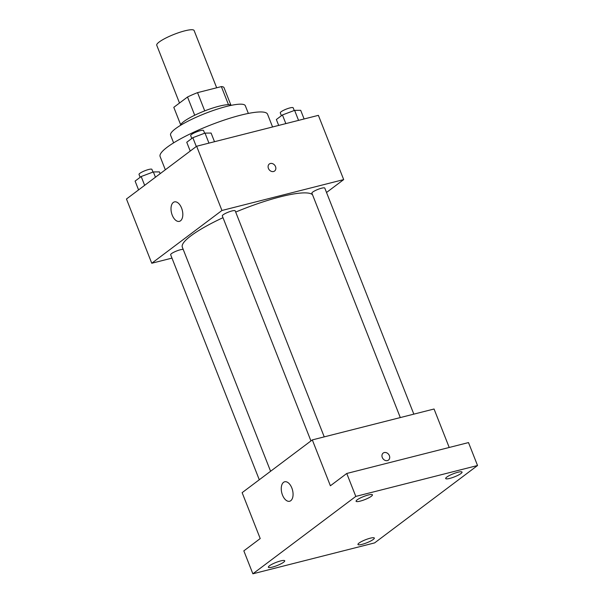 <?xml version="1.0" encoding="UTF-8"?>
<svg xmlns="http://www.w3.org/2000/svg" width="604" height="604" viewBox="0 0 604 604"><rect width="100%" height="100%" fill="white"/><g stroke="black" fill="none" stroke-linecap="round" stroke-linejoin="round"><path stroke-width="0.91" d="M216.67 87.784L194.111 30.525A20.083 3.767 158.5 0 0 174.05 34.375A20.083 3.767 158.5 0 0 156.746 45.24L179.509 103.035M180.656 124.734L173.801 107.323L187.527 97.002A26.969 5.059 158.5 0 1 197.546 92.639L221.358 86.599A26.969 5.059 158.5 0 1 224.016 87.648A26.969 5.059 158.5 0 1 224.046 87.739M180.407 125.413A27.61 5.179 -21.5 0 1 204.258 111.068A27.61 5.179 -21.5 0 1 231.483 105.3M194.707 115.236L187.527 97.002M228.478 104.673L221.358 86.599M204.733 110.879L197.546 92.639M173.612 142.869L170.592 135.19A40.166 7.535 -21.5 0 1 205.201 113.461A40.166 7.535 -21.5 0 1 245.33 105.753L248.35 113.424M165.33 169.784L160.113 156.549A57.735 10.834 -21.5 0 1 209.867 125.307A57.735 10.834 -21.5 0 1 267.557 114.224L272.578 126.976M171.981 258.112L151.763 263.246L126.463 199.01L196.64 146.243L318.383 115.349L343.684 179.592L326.53 192.487M312.532 194.76A70.29 13.182 158.5 0 0 235.688 212.072M222.997 217.674A70.29 13.182 158.5 0 0 182.325 247.179L270.592 471.263M151.763 263.246L221.94 210.479L343.684 179.592M324.235 436.873L235.198 210.826A6.931 1.299 158.5 0 0 228.274 212.163A6.931 1.299 158.5 0 0 222.302 215.907L310.939 440.928M413.838 414.14L324.793 188.093A6.931 1.299 158.5 0 0 317.878 189.422A6.931 1.299 158.5 0 0 311.906 193.174L400.301 417.575M259.29 479.765L170.653 254.745A6.931 1.299 -21.5 0 1 173.658 252.321A6.931 1.299 -21.5 0 1 180.324 249.777A6.931 1.299 -21.5 0 1 183.216 249.444M221.94 210.479L196.64 146.243M172.231 215.145A10.042 5.542 75.8 0 1 174.443 201.895A10.042 5.542 75.8 0 1 182.287 210.268A10.042 5.542 75.8 0 1 179.38 221.358A10.042 5.542 75.8 0 1 172.231 215.145M269.324 163.994A4.394 3.571 -126.9 0 1 270.388 163.495A4.394 3.571 -126.9 0 1 275.213 165.964A4.394 3.571 -126.9 0 1 274.609 171.015A4.394 3.571 -126.9 0 1 269.12 169.648A4.394 3.571 -126.9 0 1 269.331 163.994A4.394 3.571 -126.9 0 1 270.388 163.488A4.394 3.571 -126.9 0 1 275.213 165.964A4.394 3.571 -126.9 0 1 274.609 171.015M252.872 573.8L355.801 496.413L477.538 465.518L374.608 542.905L252.872 573.8L243.835 550.856L260.211 538.549L242.136 492.66L312.313 439.901L434.057 409.006L449.21 447.473M477.538 465.518L468.5 442.581L346.764 473.468L355.801 496.413M312.313 439.901L330.388 485.782L346.764 473.468M282.483 495.038A10.042 5.542 75.8 0 1 284.695 481.781A10.042 5.542 75.8 0 1 292.532 490.154A10.042 5.542 75.8 0 1 289.633 501.252A10.042 5.542 75.8 0 1 282.483 495.038M383.193 453.06A4.394 3.571 -126.9 0 1 384.25 452.562A4.394 3.571 -126.9 0 1 389.082 455.031A4.394 3.571 -126.9 0 1 388.478 460.082A4.394 3.571 -126.9 0 1 382.981 458.715A4.394 3.571 -126.9 0 1 383.193 453.06A4.394 3.571 -126.9 0 1 384.257 452.555A4.394 3.571 -126.9 0 1 389.082 455.031A4.394 3.571 -126.9 0 1 388.47 460.082M371.377 496.246A8.796 1.653 -21.5 0 1 362.438 500.467A8.796 1.653 -21.5 0 1 356.081 501.275A8.796 1.653 -21.5 0 1 357.16 499.855A8.796 1.653 -21.5 0 1 366.092 495.635A8.796 1.653 -21.5 0 1 372.449 494.827A8.796 1.653 -21.5 0 1 371.377 496.246M283.654 562.203A8.796 1.653 -21.5 0 1 274.714 566.424A8.796 1.653 -21.5 0 1 268.357 567.231A8.796 1.653 -21.5 0 1 269.429 565.812A8.796 1.653 -21.5 0 1 278.368 561.592A8.796 1.653 -21.5 0 1 284.726 560.784A8.796 1.653 -21.5 0 1 283.654 562.203M373.249 539.463A8.796 1.653 -21.5 0 1 364.318 543.683A8.796 1.653 -21.5 0 1 357.961 544.491A8.796 1.653 -21.5 0 1 359.033 543.072A8.796 1.653 -21.5 0 1 367.972 538.859A8.796 1.653 -21.5 0 1 374.329 538.043A8.796 1.653 -21.5 0 1 373.249 539.463M460.98 473.513A8.796 1.653 -21.5 0 1 452.041 477.734A8.796 1.653 -21.5 0 1 445.684 478.542A8.796 1.653 -21.5 0 1 446.756 477.122A8.796 1.653 -21.5 0 1 455.695 472.902A8.796 1.653 -21.5 0 1 462.052 472.094A8.796 1.653 -21.5 0 1 460.98 473.513M138.573 189.898L135.107 181.094L141.185 176.527L153.356 171.929L159.441 171.891L160.151 173.68M155.439 177.221L153.356 171.929M144.65 185.33L141.185 176.527M152.978 172.065L151.914 169.369A6.931 1.299 158.5 0 0 144.99 170.698A6.931 1.299 158.5 0 0 139.018 174.443L140.151 177.304M190.222 151.068L186.757 142.265L192.835 137.689L205.005 133.091L211.098 133.061L214.503 141.713M208.954 143.118L205.005 133.091M196.3 146.5L192.835 137.689M204.628 133.235L203.563 130.532A6.931 1.299 158.5 0 0 196.64 131.861A6.931 1.299 158.5 0 0 190.675 135.613L191.8 138.475M278.686 125.428L276.36 119.524L282.438 114.956L294.609 110.358L300.694 110.321L304.106 118.973M298.557 120.385L294.609 110.358M285.843 123.609L282.438 114.956M294.231 110.494L293.166 107.799A6.931 1.299 158.5 0 0 286.243 109.128A6.931 1.299 158.5 0 0 280.271 112.873L281.404 115.734M230.841 104.968L224.016 87.648M180.649 124.734L173.831 107.414"/></g></svg>
